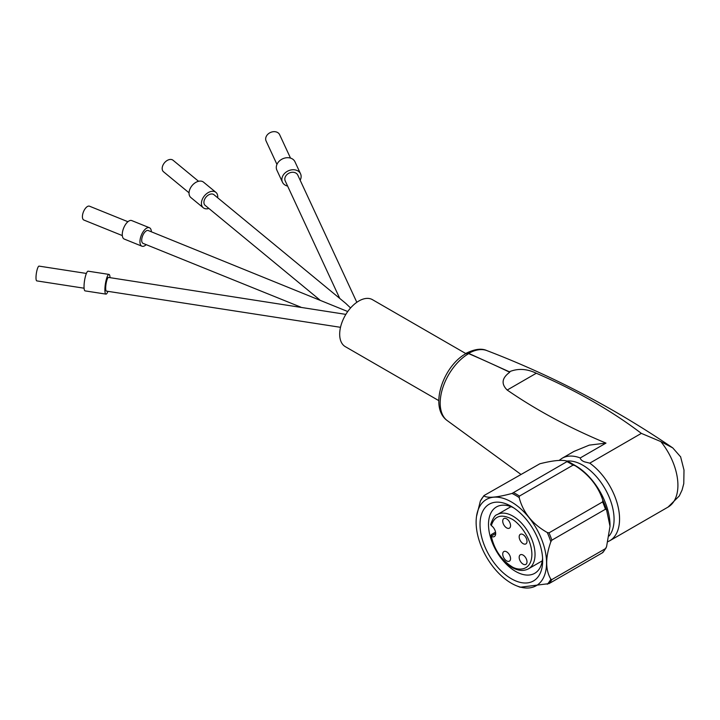 <?xml version="1.0" encoding="UTF-8"?>
<svg xmlns="http://www.w3.org/2000/svg" width="720" height="720" viewBox="0 0 720 720"><rect width="100%" height="100%" fill="white"/><g stroke="black" fill="none" stroke-linecap="round" stroke-linejoin="round"><path stroke-width="1.08" d="M641.349 433.377L589.77 463.158L584.487 461.835C581.949 460.836 580.536 459.54 580.248 457.947L605.979 443.097C569.142 427.761 536.22 410.076 507.204 390.042L536.31 373.239C576.306 390.528 611.325 410.58 641.349 433.377L660.825 441.585L672.768 447.903L680.679 456.93M672.768 447.903C614.385 408.123 552.402 375.678 486.81 350.568L486.81 350.568A40.635 23.463 120 0 0 468.684 353.376L509.319 371.781C517.851 368.226 526.851 368.712 536.31 373.239M468.684 353.376L465.984 353.34C474.651 349.038 481.599 348.12 486.81 350.568M507.204 390.042C501.003 383.94 501.849 378.009 509.742 372.249A1329.012 767.313 60 0 0 468.684 353.646L465.966 353.619C443.358 365.886 429.03 406.782 446.769 420.246L520.803 474.309M509.742 372.249A35.442 20.466 60 0 1 509.319 371.781M580.248 457.947A47.619 27.495 60 0 0 562.068 458.298L573.984 451.413L589.302 445.122L605.979 443.097M465.723 353.511L372.438 299.655A27.135 15.669 120 0 0 358.866 300.996A27.135 15.669 120 0 0 341.145 324.909A27.135 15.669 120 0 0 345.303 346.653L438.804 400.635M356.823 302.301L297.783 175.095A6.921 5.463 155.1 0 0 290.34 172.629A6.921 5.463 155.1 0 0 284.823 179.046A6.921 5.463 155.1 0 0 285.228 180.927L339.759 298.431M319.752 299.871L205.182 205.407A6.921 4.626 129.5 0 1 203.913 202.356A6.921 4.626 129.5 0 1 207.693 195.507A6.921 4.626 129.5 0 1 213.984 194.724L345.78 303.39L350.568 307.962M347.733 311.535L148.266 230.544A6.921 3.24 112 0 0 144.018 233.19A6.921 3.24 112 0 0 141.696 240.237A6.921 3.24 112 0 0 143.073 243.387L300.879 307.179M345.861 314.379L108.531 277.425A6.921 1.467 98.8 0 0 106.659 280.971A6.921 1.467 98.8 0 0 105.678 288.126A6.921 1.467 98.8 0 0 106.416 291.105L340.506 327.312M107.91 291.33A9.972 2.106 -81.2 0 1 105.948 294.111A9.972 2.106 -81.2 0 1 104.886 289.818A9.972 2.106 -81.2 0 1 106.299 279.522A9.972 2.106 -81.2 0 1 108.99 274.41A9.972 2.106 -81.2 0 1 110.025 277.65M108.99 274.41L88.137 271.188A9.972 2.106 98.8 0 0 85.446 276.291A9.972 2.106 98.8 0 0 84.033 286.596A9.972 2.106 98.8 0 0 85.086 290.889L105.948 294.111M86.373 273.438L39.078 266.121A7.479 1.584 98.8 0 0 37.062 269.946A7.479 1.584 98.8 0 0 36 277.677A7.479 1.584 98.8 0 0 36.792 280.89L84.087 288.207M146.187 244.638A9.972 4.671 -68 0 1 141.93 246.204A9.972 4.671 -68 0 1 139.95 241.677A9.972 4.671 -68 0 1 143.289 231.525A9.972 4.671 -68 0 1 149.409 227.727A9.972 4.671 -68 0 1 151.38 231.804M149.409 227.727L131.715 220.572A9.972 4.671 112 0 0 125.595 224.379A9.972 4.671 112 0 0 122.265 234.531A9.972 4.671 112 0 0 124.245 239.058L141.93 246.204M127.917 221.724L89.505 206.199A7.479 3.501 112 0 0 84.915 209.052A7.479 3.501 112 0 0 82.413 216.666A7.479 3.501 112 0 0 83.898 220.059L122.319 235.584M208.881 208.458A9.972 6.669 -50.5 0 1 203.247 207.756A9.972 6.669 -50.5 0 1 201.42 203.364A9.972 6.669 -50.5 0 1 206.856 193.5A9.972 6.669 -50.5 0 1 215.928 192.375A9.972 6.669 -50.5 0 1 217.746 196.767A9.972 6.669 -50.5 0 1 217.692 197.775M215.928 192.375L203.535 182.16A9.972 6.669 129.5 0 0 194.472 183.285A9.972 6.669 129.5 0 0 189.036 193.149A9.972 6.669 129.5 0 0 190.854 197.541L203.247 207.756M198.549 181.278L173.052 160.254A7.479 5.004 129.5 0 0 166.248 161.091A7.479 5.004 129.5 0 0 162.171 168.498A7.479 5.004 129.5 0 0 163.539 171.783L189.036 192.816M610.02 526.293L610.02 525.393A48.726 28.134 -120 0 0 575.559 465.714L571.32 463.266A54.729 31.599 60 0 1 575.091 465.651C588.843 474.489 598.077 485.973 602.784 500.103A54.729 31.599 60 0 1 606.555 509.832L610.02 526.293L606.555 546.75L605.448 548.64A55.377 31.968 60 0 1 602.613 552.681L549.009 583.623L520.146 587.241L516.609 585.819A49.797 28.755 60 0 1 511.344 583.236A49.797 28.755 60 0 1 476.523 516.384A49.797 28.755 60 0 1 511.344 501.912A49.797 28.755 60 0 1 546.453 559.8A49.797 28.755 60 0 1 516.609 585.819M484.209 495.441L539.856 463.77C553.599 460.323 562.833 459.504 567.54 461.295L567.369 461.853A55.377 31.968 60 0 1 570.213 463.374A55.377 31.968 60 0 1 573.048 465.129L519.453 496.08L519.183 497.583C522.999 512.406 532.359 524.052 547.263 532.512L549.009 532.854L602.613 501.903L602.784 500.103M575.091 465.651L573.048 465.129M606.555 509.832L605.448 509.22L551.853 540.171L550.845 541.746C545.31 557.406 545.31 569.88 550.845 579.177L551.853 579.582L605.448 548.64M567.54 461.295L512.019 493.443C497.115 497.475 487.764 498.312 483.948 495.954A54.855 31.671 -120 0 0 480.366 501.048L483.912 495.657M476.523 516.384L480.366 501.048M602.784 552.123L602.613 552.681M511.344 578.745A44.298 25.578 -120 0 0 542.664 560.655A44.298 25.578 -120 0 0 511.344 506.403L511.344 506.403A44.298 25.578 -120 0 0 480.015 524.484A44.298 25.578 -120 0 0 511.344 578.745M513.54 507.762A38.304 22.113 -120 0 0 496.431 506.952A38.304 22.113 -120 0 0 490.563 537.642A38.304 22.113 -120 0 0 515.583 571.401A38.304 22.113 -120 0 0 534.735 573.3A38.304 22.113 -120 0 0 542.592 558.081M528.552 568.764A31.284 18.063 60 0 0 533.349 543.69A31.284 18.063 60 0 0 512.91 516.123A31.284 18.063 60 0 0 497.268 514.575C495.072 514.98 492.876 518.292 490.671 524.502L491.328 525.609C494.37 515.979 501.048 513.72 511.344 518.832C517.356 521.352 531.621 536.706 531.9 554.445C531.621 571.851 517.356 570.735 511.344 566.316C501.048 559.539 494.37 549.576 491.328 536.427L490.662 535.635C493.722 549.576 500.769 560.133 511.803 567.324C518.112 570.888 523.692 571.365 528.552 568.764L542.277 560.844M495.675 533.529L491.022 536.22L491.292 534.609L495.54 532.161M491.328 525.609A6.642 3.834 60 0 1 495.387 531.468A6.642 3.834 60 0 1 494.307 536.571A6.642 3.834 60 0 1 491.328 536.427M523.089 564.129A5.535 3.195 -120 0 0 525.861 564.399A5.535 3.195 -120 0 0 526.707 559.962A5.535 3.195 -120 0 0 523.089 555.084A5.535 3.195 -120 0 0 520.317 554.805A5.535 3.195 -120 0 0 519.471 559.242A5.535 3.195 -120 0 0 523.089 564.129M506.637 527.877A5.535 3.195 -120 0 0 509.409 528.156A5.535 3.195 -120 0 0 510.255 523.719A5.535 3.195 -120 0 0 506.637 518.841A5.535 3.195 -120 0 0 503.865 518.562A5.535 3.195 -120 0 0 503.019 522.999A5.535 3.195 -120 0 0 506.637 527.877M523.089 543.627A5.535 3.195 -120 0 0 525.861 543.906A5.535 3.195 -120 0 0 526.707 539.469A5.535 3.195 -120 0 0 523.089 534.582A5.535 3.195 -120 0 0 520.317 534.312A5.535 3.195 -120 0 0 519.471 538.749A5.535 3.195 -120 0 0 523.089 543.627M506.637 560.88A5.535 3.195 -120 0 0 509.409 561.15A5.535 3.195 -120 0 0 510.255 556.713A5.535 3.195 -120 0 0 506.637 551.835A5.535 3.195 -120 0 0 503.865 551.556A5.535 3.195 -120 0 0 503.019 555.993A5.535 3.195 -120 0 0 506.637 560.88M287.604 186.057A9.972 7.857 -24.9 0 1 282.465 182.205A9.972 7.857 -24.9 0 1 281.88 179.496A9.972 7.857 -24.9 0 1 289.827 170.253A9.972 7.857 -24.9 0 1 300.546 173.817A9.972 7.857 -24.9 0 1 301.131 176.517A9.972 7.857 -24.9 0 1 300.168 180.225M300.546 173.817L294.957 161.766A9.972 7.857 155.1 0 0 284.238 158.211A9.972 7.857 155.1 0 0 276.291 167.454A9.972 7.857 155.1 0 0 276.876 170.163L282.465 182.205M290.511 158.103L279.657 134.721A7.479 5.895 155.1 0 0 271.611 132.048A7.479 5.895 155.1 0 0 265.653 138.978A7.479 5.895 155.1 0 0 266.094 141.012L276.948 164.394M566.847 461.07A44.19 25.515 60 0 1 582.831 465.219A44.19 25.515 60 0 1 610.245 499.824A44.19 25.515 60 0 1 609.138 535.959M589.77 463.158A47.619 27.495 60 0 1 617.688 505.125A47.619 27.495 60 0 1 609.696 540.783L668.052 507.087A47.619 27.495 -120 0 0 660.825 441.585M468.684 353.646A40.302 23.265 120 0 0 442.881 387.477A40.302 23.265 120 0 0 446.769 420.246M567.657 461.349A54.729 31.599 60 0 1 571.32 463.266L567.603 461.322M547.263 584.271A54.855 31.671 -120 0 0 550.845 579.177M547.263 532.512A54.855 31.671 60 0 1 550.845 541.746M519.183 497.583A54.855 31.671 -120 0 0 515.601 495.324A54.855 31.671 -120 0 0 512.019 493.443M519.453 496.08A55.377 31.968 -120 0 0 516.609 494.316A55.377 31.968 -120 0 0 513.774 492.795M602.613 501.903A55.377 31.968 60 0 1 605.448 509.22M549.009 532.854A55.377 31.968 60 0 1 551.853 540.171M549.009 583.623A55.377 31.968 -120 0 0 551.853 579.582M562.068 458.298L559.116 460.404M668.052 507.087L679.275 495.963L682.092 490.005L683.775 483.633L684 470.052L680.589 456.714M607.941 541.674L609.696 540.783M602.91 552.456L606.123 547.848M497.268 514.575L510.984 506.655"/></g></svg>
